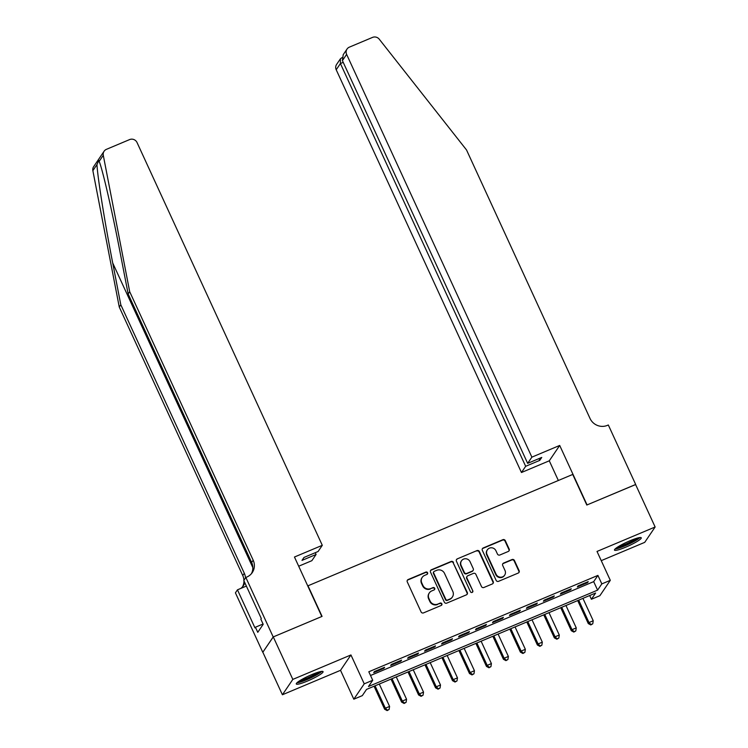 <?xml version="1.0" encoding="UTF-8"?>
<svg xmlns="http://www.w3.org/2000/svg" width="748" height="748" viewBox="0 0 748 748"><rect width="100%" height="100%" fill="white"/><g stroke="black" fill="none" stroke-linecap="round" stroke-linejoin="round"><path stroke-width="1.12" d="M427.576 572.762A1.3 1.253 34.1 0 0 425.874 572.089L408.174 579.532A1.851 1.786 34.1 0 0 407.277 581.897L421.087 611.92A1.851 1.786 34.1 0 0 423.518 612.893L441.217 605.45A1.3 1.253 34.1 0 0 441.853 603.786A1.3 1.253 34.1 0 0 440.142 603.112L437.861 604.075A5.937 5.722 34.1 0 1 430.072 600.981L428.922 598.475A5.937 5.722 34.1 0 1 431.792 590.901L434.083 589.929A1.3 1.253 34.1 0 0 434.71 588.274A1.3 1.253 34.1 0 0 433.008 587.601L430.717 588.564A5.937 5.722 34.1 0 1 422.938 585.469L421.788 582.963A5.937 5.722 34.1 0 1 424.658 575.38L426.949 574.417A1.3 1.253 34.1 0 0 427.576 572.762M427.323 574.174A1.3 1.253 34.1 0 0 425.593 572.5L407.894 579.943A1.851 1.786 34.1 0 0 407.286 580.373M441.591 605.197A1.3 1.253 34.1 0 0 439.861 603.524L437.861 604.075M434.457 589.686A1.3 1.253 34.1 0 0 432.727 588.012L430.717 588.564M630.068 540.72A14.736 2.076 155.3 0 0 614.482 550.117A14.736 2.076 155.3 0 0 625.674 547.19A14.736 2.076 155.3 0 0 641.26 537.793A14.736 2.076 155.3 0 0 630.068 540.72M311.869 674.565A14.736 2.076 155.3 0 0 296.283 683.962A14.736 2.076 155.3 0 0 307.484 681.045A14.736 2.076 155.3 0 0 323.071 671.648A14.736 2.076 155.3 0 0 311.869 674.565M508.285 551.454A1.851 1.786 34.1 0 0 509.182 549.088L505.311 540.664A1.851 1.786 34.1 0 0 502.871 539.691L483.217 547.966A1.851 1.786 34.1 0 0 482.32 550.332L496.13 580.355A1.851 1.786 34.1 0 0 498.561 581.327L518.224 573.062A1.851 1.786 34.1 0 0 519.121 570.687L514.437 560.514A1.851 1.786 34.1 0 0 512.006 559.541L503.591 563.085A1.851 1.786 34.1 0 0 502.693 565.451L505.012 570.5A4.965 4.787 34.1 0 1 500.197 577.185A4.965 4.787 34.1 0 1 496.102 574.249L487.013 554.483A4.965 4.787 34.1 0 1 491.829 547.798A4.965 4.787 34.1 0 1 495.924 550.734L497.439 554.025A1.851 1.786 34.1 0 0 499.87 554.997L508.285 551.454M601.822 583.898L610.303 580.336L599.887 595.698L591.397 599.27L595.623 593.033L366.529 689.404L362.303 695.64L353.813 699.202L364.239 683.84L372.719 680.269L368.493 686.496L597.596 590.135L601.822 583.898L597.914 575.399L368.811 671.769L372.719 680.269M273.198 636.95L321.818 616.502L294.46 557.017L322.295 545.311L137.043 142.541A5.666 5.46 34.1 0 0 129.6 139.586L106.44 149.329A5.666 5.46 34.1 0 0 103.28 155.285L129.684 291.673L253.179 560.187A13.23 12.753 -145.9 0 1 252.254 572.603A13.23 12.753 -145.9 0 1 246.775 577.073L245.84 577.465L273.198 636.95L262.782 652.312L273.282 636.913L322.07 616.389L307.998 585.796L572.734 474.438L586.806 505.031L635.594 484.508L655.136 526.994L597.016 551.444L610.303 580.336M273.282 636.913L292.823 679.399L282.407 694.761L340.527 670.32L353.813 699.202M340.527 670.32L350.943 654.949L292.823 679.399M350.943 654.949L364.239 683.84M453.503 562.459A1.851 1.786 34.1 0 0 451.072 561.486L431.418 569.752A1.851 1.786 34.1 0 0 430.511 572.126L444.321 602.149A1.851 1.786 34.1 0 0 446.762 603.122L466.415 594.847A1.851 1.786 34.1 0 0 467.313 592.481L453.223 562.87A1.851 1.786 34.1 0 0 450.792 561.898L431.129 570.172A1.851 1.786 34.1 0 0 430.521 570.602M457.318 558.859L476.972 550.593A1.851 1.786 34.1 0 1 479.403 551.557L493.213 581.589A1.851 1.786 34.1 0 1 492.315 583.954L483.909 587.489A1.851 1.786 34.1 0 1 481.469 586.525L475.868 574.342A1.851 1.786 34.1 0 0 473.437 573.379L467.855 575.726A1.851 1.786 34.1 0 0 466.958 578.092L472.792 590.77A1.3 1.253 34.1 0 1 471.53 592.519A1.3 1.253 34.1 0 1 470.455 591.752L456.42 561.224A1.851 1.786 34.1 0 1 457.318 558.859L476.972 550.593M601.252 560.645L644.72 542.356L655.136 526.994M262.866 652.284L282.407 694.761M384.594 667.291L374.411 671.573L373.701 672.611L383.883 668.329L384.594 667.291M401.564 660.147L391.382 664.43L390.671 665.468L400.853 661.185L401.564 660.147M418.534 653.013L408.352 657.296L407.641 658.334L417.823 654.051L418.534 653.013M435.504 645.87L425.322 650.152L424.612 651.199L434.794 646.908L435.504 645.87M452.475 638.736L442.292 643.018L441.582 644.056L451.764 639.774L452.475 638.736M469.445 631.593L459.263 635.884L458.552 636.922L468.734 632.63L469.445 631.593M486.415 624.458L476.233 628.741L475.522 629.779L485.704 625.496L486.415 624.458M503.385 617.315L493.203 621.607L492.493 622.645L502.675 618.362L503.385 617.315M520.356 610.181L510.173 614.463L509.463 615.501L519.645 611.219L520.356 610.181M537.326 603.047L527.144 607.329L526.433 608.367L536.615 604.085L537.326 603.047M554.296 595.904L544.114 600.186L543.403 601.224L553.585 596.941L554.296 595.904M571.266 588.77L561.084 593.052L560.374 594.09L570.556 589.807L571.266 588.77M370.531 675.5L593.688 581.635L597.914 575.399M577.344 586.946L587.526 582.664L588.237 581.626L578.054 585.908L577.344 586.946M589.686 595.539L591.397 599.27M593.688 581.635L597.596 590.135M383.883 668.329L383.602 667.702M400.853 661.185L400.573 660.568M417.823 654.051L417.543 653.425M434.794 646.908L434.513 646.291M451.764 639.774L451.483 639.147M468.734 632.63L468.454 632.013M485.704 625.496L485.424 624.87M502.675 618.362L502.394 617.736M519.645 611.219L519.364 610.602M536.615 604.085L536.335 603.458M553.585 596.941L553.305 596.324M570.556 589.807L570.275 589.181M587.526 582.664L587.245 582.047M422.199 577.391L421.919 577.802A5.937 5.722 34.1 0 0 421.498 583.375L421.788 582.963M430.437 588.975A5.937 5.722 34.1 0 1 422.657 585.88L421.498 583.375M429.333 592.902L429.053 593.323A5.937 5.722 34.1 0 0 428.641 598.896L428.922 598.475M437.571 604.487A5.937 5.722 34.1 0 1 429.791 601.392L428.641 598.896M467.023 594.417A1.851 1.786 34.1 0 0 467.033 592.893L453.223 562.87M434.317 571.322A1.3 1.253 34.1 0 0 433.69 572.977L445.817 599.335A1.3 1.253 34.1 0 0 447.519 600.008L449.931 598.998A5.937 5.722 34.1 0 0 452.811 591.416L444.518 573.398A5.937 5.722 34.1 0 0 436.739 570.303L434.317 571.322M433.784 571.762L433.503 572.173A1.3 1.253 34.1 0 0 433.41 573.389L433.69 572.977M452.39 596.988L452.11 597.4A5.937 5.722 34.1 0 1 449.651 599.41L447.239 600.429A1.3 1.253 34.1 0 1 445.537 599.746L433.41 573.389M492.932 583.524A1.851 1.786 34.1 0 0 492.932 582L479.122 551.977A1.851 1.786 34.1 0 0 476.691 551.005M467.089 576.353L466.808 576.773A1.851 1.786 34.1 0 0 466.677 578.513L472.792 590.77M472.54 592.182A1.3 1.253 34.1 0 0 472.512 591.191M470.062 561.711A4.965 4.787 34.1 0 0 461.497 560.804A4.965 4.787 34.1 0 0 461.151 565.46L464.349 572.426A1.851 1.786 34.1 0 0 466.78 573.389L472.362 571.042A1.851 1.786 34.1 0 0 473.26 568.676L470.062 561.711M461.497 560.804L461.217 561.215A4.965 4.787 34.1 0 0 460.861 565.871L461.151 565.46M473.129 570.415L472.848 570.836A1.851 1.786 34.1 0 1 472.082 571.463L466.5 573.81A1.851 1.786 34.1 0 1 464.069 572.837L460.861 565.871M457.037 559.27A1.851 1.786 34.1 0 0 456.42 559.7M487.359 549.827L487.079 550.238A4.965 4.787 34.1 0 0 486.733 554.894L487.013 554.483M504.666 575.156L504.386 575.577A4.965 4.787 34.1 0 1 495.821 574.66L486.733 554.894M518.832 572.631A1.851 1.786 34.1 0 0 518.832 571.107L514.157 560.925A1.851 1.786 34.1 0 0 511.726 559.962L503.31 563.496A1.851 1.786 34.1 0 0 502.703 563.927M508.892 551.024A1.851 1.786 34.1 0 0 508.902 549.5L505.022 541.075A1.851 1.786 34.1 0 0 502.591 540.112L482.937 548.378A1.851 1.786 34.1 0 0 482.329 548.808M374.065 686.234L384.64 709.235L385.351 708.197L389.586 706.411L379.292 684.037M375.057 685.822L385.351 708.197L387.427 710.189L387.146 710.6L389.119 709.469L387.427 710.189M389.586 706.411L389.119 709.469M387.146 710.6L384.64 709.235M320.527 671.582A12.753 1.795 -24.7 0 1 313.132 676.463A12.753 1.795 -24.7 0 1 297.891 681.998M299.995 680.568A11.809 1.664 155.3 0 0 312.44 675.612A11.809 1.664 155.3 0 0 318.078 672.246M296.909 682.831A14.642 2.066 155.3 0 0 313.739 676.463A14.642 2.066 155.3 0 0 321.799 671.377M638.727 537.737A12.753 1.795 -24.7 0 1 631.321 542.618A12.753 1.795 -24.7 0 1 616.081 548.153M618.185 546.723A11.809 1.664 155.3 0 0 630.629 541.767A11.809 1.664 155.3 0 0 636.268 538.401M615.099 548.985A14.642 2.066 155.3 0 0 631.929 542.618A14.642 2.066 155.3 0 0 639.998 537.532M129.684 291.673L128.142 293.945L120.045 252.132C112.378 212.049 102.523 169.188 99.157 161.362L98.811 160.446L96.978 164.579C97.474 176.64 104.898 223.091 112.705 262.95L120.802 304.763L244.306 573.277A13.23 12.753 -145.9 0 1 245.484 577.998M322.295 545.311L318.078 551.519L303.997 557.447L301.996 560.392L316.086 554.464L315.273 552.697M316.086 554.464L311.869 560.673L298.695 566.217M120.802 304.763L119.259 307.035L242.763 575.549A13.23 12.753 -145.9 0 1 243.941 580.27M251.412 573.697A13.23 12.753 -145.9 0 0 251.637 562.459L128.142 293.945M96.978 164.579L92.864 170.656L119.259 307.035M245.84 577.465L243.801 580.476L261.304 618.549L260.856 619.213L263.203 624.309L257.77 632.322L255.423 627.226L254.975 627.89L237.462 589.826L235.424 592.837L262.782 652.312M246.373 586.077L237.462 589.826M92.864 170.656A5.666 5.46 -145.9 0 1 93.678 166.617L104.094 151.246M243.96 580.831A13.23 12.753 -145.9 0 1 242.539 586.787M244.839 582.748A13.23 12.753 -145.9 0 1 243.371 585.693A13.23 12.753 -145.9 0 1 240.903 588.377M263.062 624.01L255.423 627.226M531.875 457.15L346.623 54.38L342.416 60.597L527.667 463.358L531.875 457.15L559.7 445.443L587.058 504.919L635.622 484.554M342.416 60.597L343.21 54.688L347.025 49.059A5.666 5.46 34.1 0 1 349.372 47.143L372.532 37.4A5.666 5.46 34.1 0 1 379.255 39.195L466.537 149.974L590.041 418.487A13.23 12.753 34.1 0 0 607.395 425.378L608.32 424.986L635.678 484.47M558.345 480.497L549.284 460.805L559.7 445.443M549.284 460.805L521.459 472.512L525.666 466.303L539.747 460.385L541.748 457.43L527.667 463.358M525.666 466.303L340.415 63.543L336.207 69.751A5.666 5.46 -145.9 0 1 336.6 64.431L340.415 58.802L340.415 63.543L343.229 62.355M521.459 472.512L336.207 69.751M347.025 49.059A5.666 5.46 34.1 0 0 346.623 54.38M539.747 460.385L538.934 458.618M342.032 57.605L340.415 58.802M391.036 679.1L401.611 702.101L402.321 701.063L406.557 699.277L396.262 676.893M392.027 678.679L402.321 701.063L404.397 703.045L404.116 703.466L406.089 702.335L404.397 703.045M406.557 699.277L406.089 702.335M404.116 703.466L401.611 702.101M408.006 671.956L418.581 694.957L419.291 693.92L423.527 692.134L413.233 669.759M408.997 671.545L419.291 693.92L421.367 695.911L421.087 696.323L423.059 695.191L421.367 695.911M423.527 692.134L423.059 695.191M421.087 696.323L418.581 694.957M424.976 664.822L435.551 687.823L436.262 686.786L440.497 685L430.203 662.616M425.967 664.402L436.262 686.786L438.337 688.768L438.057 689.189L440.03 688.057L438.337 688.768M440.497 685L440.03 688.057M438.057 689.189L435.551 687.823M441.946 657.679L452.521 680.68L453.232 679.642L457.467 677.856L447.173 655.482M442.938 657.268L453.232 679.642L455.308 681.634L455.027 682.045L457 680.914L455.308 681.634M457.467 677.856L457 680.914M455.027 682.045L452.521 680.68M458.917 650.545L469.492 673.546L470.202 672.508L474.438 670.722L464.143 648.348M459.908 650.124L470.202 672.508L472.278 674.49L471.997 674.911L473.97 673.78L472.278 674.49M474.438 670.722L473.97 673.78M471.997 674.911L469.492 673.546M475.887 643.402L486.462 666.403L487.172 665.365L491.408 663.588L481.114 641.204M476.878 642.99L487.172 665.365L489.248 667.356L488.968 667.768L490.94 666.636L489.248 667.356M491.408 663.588L490.94 666.636M488.968 667.768L486.462 666.403M492.857 636.268L503.432 659.269L504.133 658.231L508.378 656.445L498.084 634.07M493.848 635.847L504.133 658.231L506.218 660.213L505.938 660.634L507.911 659.502L506.218 660.213M508.378 656.445L507.911 659.502M505.938 660.634L503.432 659.269M509.827 629.124L520.402 652.125L521.104 651.087L525.348 649.311L515.054 626.927M510.819 628.713L521.104 651.087L523.189 653.079L522.908 653.49L524.881 652.359L523.189 653.079M525.348 649.311L524.881 652.359M522.908 653.49L520.402 652.125M526.798 621.99L537.373 644.991L538.074 643.953L542.319 642.167L532.024 619.793M527.789 621.569L538.074 643.953L540.159 645.935L539.878 646.356L541.851 645.225L540.159 645.935M542.319 642.167L541.851 645.225M539.878 646.356L537.373 644.991M543.768 614.856L554.343 637.857L555.044 636.81L559.289 635.033L548.995 612.649M544.759 614.435L555.044 636.81L557.129 638.801L556.849 639.213L558.821 638.081L557.129 638.801M559.289 635.033L558.821 638.081M556.849 639.213L554.343 637.857M560.738 607.713L571.313 630.714L572.014 629.676L576.259 627.89L565.965 605.515M561.729 607.301L572.014 629.676L574.099 631.658L573.819 632.079L575.792 630.947L574.099 631.658M576.259 627.89L575.792 630.947M573.819 632.079L571.313 630.714M577.708 600.579L588.283 623.58L588.985 622.542L593.229 620.756L582.935 598.372M578.7 600.158L588.985 622.542L591.07 624.524L590.789 624.935L592.762 623.804L591.07 624.524M593.229 620.756L592.762 623.804M590.789 624.935L588.283 623.58M112.705 262.95L252.833 567.601M244.306 573.277L242.763 575.549M251.637 562.459L253.179 560.187M103.28 155.285L99.157 161.362"/></g></svg>
